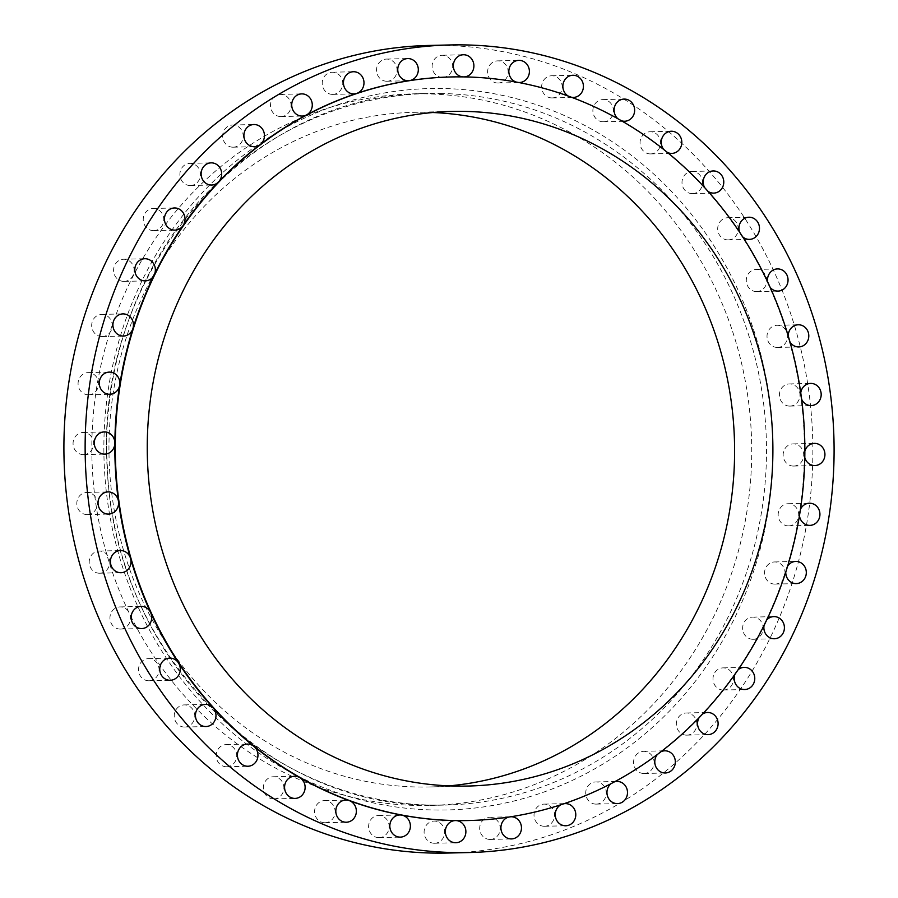 <?xml version="1.0" encoding="UTF-8"?>
<svg xmlns="http://www.w3.org/2000/svg" width="898" height="898" viewBox="0 0 898 898"><rect width="100%" height="100%" fill="white"/><g stroke="black" fill="none" stroke-linecap="round" stroke-linejoin="round"><path stroke-width="0.67" stroke-dasharray="4.49 3.37" d="M273.508 798.917A11.079 10.271 88.6 0 0 273.89 798.917A11.079 10.271 88.6 0 0 283.903 787.793A11.079 10.271 88.6 0 0 273.744 776.759A11.079 10.271 88.6 0 0 273.362 776.759A11.079 10.271 88.6 0 0 263.35 787.883A11.079 10.271 88.6 0 0 273.508 798.917M324.739 822.736A11.079 10.271 88.6 0 0 325.121 822.736A11.079 10.271 88.6 0 0 335.134 811.624A11.079 10.271 88.6 0 0 324.975 800.578A11.079 10.271 88.6 0 0 324.593 800.578A11.079 10.271 88.6 0 0 314.581 811.702A11.079 10.271 88.6 0 0 324.739 822.736M378.765 837.643A11.079 10.271 88.6 0 0 379.147 837.643A11.079 10.271 88.6 0 0 389.16 826.519A11.079 10.271 88.6 0 0 379.001 815.474A11.079 10.271 88.6 0 0 378.619 815.485A11.079 10.271 88.6 0 0 368.607 826.598A11.079 10.271 88.6 0 0 378.765 837.643M434.262 843.256A11.079 10.271 88.6 0 0 434.643 843.244A11.079 10.271 88.6 0 0 444.656 832.132A11.079 10.271 88.6 0 0 434.497 821.086A11.079 10.271 88.6 0 0 434.116 821.086A11.079 10.271 88.6 0 0 424.103 832.21A11.079 10.271 88.6 0 0 434.262 843.256M489.848 839.428A11.079 10.271 88.6 0 0 490.229 839.428A11.079 10.271 88.6 0 0 500.242 828.304A11.079 10.271 88.6 0 0 490.084 817.27A11.079 10.271 88.6 0 0 489.702 817.27A11.079 10.271 88.6 0 0 479.689 828.394A11.079 10.271 88.6 0 0 489.848 839.428M544.177 826.272A11.079 10.271 88.6 0 0 544.558 826.272A11.079 10.271 88.6 0 0 554.56 815.16A11.079 10.271 88.6 0 0 544.401 804.114A11.079 10.271 88.6 0 0 544.02 804.114A11.079 10.271 88.6 0 0 534.018 815.238A11.079 10.271 88.6 0 0 544.177 826.272M595.89 804.114A11.079 10.271 88.6 0 0 596.272 804.114A11.079 10.271 88.6 0 0 606.273 792.99A11.079 10.271 88.6 0 0 596.115 781.945A11.079 10.271 88.6 0 0 595.733 781.956A11.079 10.271 88.6 0 0 585.721 793.069A11.079 10.271 88.6 0 0 595.89 804.114M643.72 773.481A11.079 10.271 88.6 0 0 644.102 773.481A11.079 10.271 88.6 0 0 654.103 762.357A11.079 10.271 88.6 0 0 643.945 751.323A11.079 10.271 88.6 0 0 643.563 751.323A11.079 10.271 88.6 0 0 633.561 762.447A11.079 10.271 88.6 0 0 643.72 773.481M686.487 735.148A11.079 10.271 88.6 0 0 686.869 735.136A11.079 10.271 88.6 0 0 696.882 724.024A11.079 10.271 88.6 0 0 686.723 712.978A11.079 10.271 88.6 0 0 686.341 712.978A11.079 10.271 88.6 0 0 676.329 724.102A11.079 10.271 88.6 0 0 686.487 735.148M723.148 690.034A11.079 10.271 88.6 0 0 723.53 690.034A11.079 10.271 88.6 0 0 733.543 678.91A11.079 10.271 88.6 0 0 723.384 667.876A11.079 10.271 88.6 0 0 723.002 667.876A11.079 10.271 88.6 0 0 712.99 679A11.079 10.271 88.6 0 0 723.148 690.034M752.793 639.275A11.079 10.271 88.6 0 0 753.175 639.275A11.079 10.271 88.6 0 0 763.188 628.151A11.079 10.271 88.6 0 0 753.029 617.117A11.079 10.271 88.6 0 0 752.647 617.117A11.079 10.271 88.6 0 0 742.635 628.23A11.079 10.271 88.6 0 0 752.793 639.275M774.705 584.104A11.079 10.271 88.6 0 0 775.086 584.104A11.079 10.271 88.6 0 0 785.088 572.98A11.079 10.271 88.6 0 0 774.929 561.946A11.079 10.271 88.6 0 0 774.547 561.946A11.079 10.271 88.6 0 0 764.546 573.07A11.079 10.271 88.6 0 0 774.705 584.104M788.321 525.891A11.079 10.271 88.6 0 0 788.702 525.891A11.079 10.271 88.6 0 0 798.704 514.767A11.079 10.271 88.6 0 0 788.545 503.722A11.079 10.271 88.6 0 0 788.163 503.733A11.079 10.271 88.6 0 0 778.162 514.846A11.079 10.271 88.6 0 0 788.321 525.891M793.316 466.062A11.079 10.271 88.6 0 0 793.697 466.062A11.079 10.271 88.6 0 0 803.71 454.938A11.079 10.271 88.6 0 0 793.551 443.893A11.079 10.271 88.6 0 0 793.17 443.893A11.079 10.271 88.6 0 0 783.157 455.017A11.079 10.271 88.6 0 0 793.316 466.062M789.567 406.087A11.079 10.271 88.6 0 0 789.959 406.087A11.079 10.271 88.6 0 0 799.961 394.963A11.079 10.271 88.6 0 0 789.802 383.929A11.079 10.271 88.6 0 0 789.421 383.929A11.079 10.271 88.6 0 0 779.408 395.041A11.079 10.271 88.6 0 0 789.567 406.087M777.174 347.447A11.079 10.271 88.6 0 0 777.556 347.447A11.079 10.271 88.6 0 0 787.568 336.335A11.079 10.271 88.6 0 0 777.41 325.289A11.079 10.271 88.6 0 0 777.028 325.289A11.079 10.271 88.6 0 0 767.015 336.413A11.079 10.271 88.6 0 0 777.174 347.447M756.442 291.592A11.079 10.271 88.6 0 0 756.823 291.592A11.079 10.271 88.6 0 0 766.825 280.468A11.079 10.271 88.6 0 0 756.666 269.434A11.079 10.271 88.6 0 0 756.284 269.434A11.079 10.271 88.6 0 0 746.283 280.558A11.079 10.271 88.6 0 0 756.442 291.592M727.863 239.889A11.079 10.271 88.6 0 0 728.244 239.889A11.079 10.271 88.6 0 0 738.257 228.777A11.079 10.271 88.6 0 0 728.098 217.731A11.079 10.271 88.6 0 0 727.717 217.731A11.079 10.271 88.6 0 0 717.704 228.855A11.079 10.271 88.6 0 0 727.863 239.889M692.156 193.62A11.079 10.271 88.6 0 0 692.549 193.62A11.079 10.271 88.6 0 0 702.55 182.496A11.079 10.271 88.6 0 0 692.392 171.462A11.079 10.271 88.6 0 0 692.01 171.462A11.079 10.271 88.6 0 0 681.997 182.586A11.079 10.271 88.6 0 0 692.156 193.62M650.208 153.917A11.079 10.271 88.6 0 0 650.59 153.917A11.079 10.271 88.6 0 0 660.591 142.793A11.079 10.271 88.6 0 0 650.433 131.759A11.079 10.271 88.6 0 0 650.051 131.759A11.079 10.271 88.6 0 0 640.05 142.872A11.079 10.271 88.6 0 0 650.208 153.917M603.029 121.758A11.079 10.271 88.6 0 0 603.411 121.758A11.079 10.271 88.6 0 0 613.424 110.634A11.079 10.271 88.6 0 0 603.265 99.588A11.079 10.271 88.6 0 0 602.884 99.599A11.079 10.271 88.6 0 0 592.871 110.712A11.079 10.271 88.6 0 0 603.029 121.758M551.799 97.927A11.079 10.271 88.6 0 0 552.18 97.927A11.079 10.271 88.6 0 0 562.193 86.814A11.079 10.271 88.6 0 0 552.034 75.769A11.079 10.271 88.6 0 0 551.653 75.769A11.079 10.271 88.6 0 0 541.64 86.893A11.079 10.271 88.6 0 0 551.799 97.927M497.773 83.031A11.079 10.271 88.6 0 0 498.154 83.031A11.079 10.271 88.6 0 0 508.167 71.907A11.079 10.271 88.6 0 0 498.008 60.873A11.079 10.271 88.6 0 0 497.627 60.873A11.079 10.271 88.6 0 0 487.614 71.997A11.079 10.271 88.6 0 0 497.773 83.031M468.79 820.525A371.884 344.776 88.6 0 0 509.705 816.866A371.884 344.776 88.6 0 0 562.451 804.092A371.884 344.776 88.6 0 0 612.66 782.573A371.884 344.776 88.6 0 0 659.11 752.827A371.884 344.776 88.6 0 0 700.653 715.594A371.884 344.776 88.6 0 0 736.248 671.794A371.884 344.776 88.6 0 0 765.04 622.505A371.884 344.776 88.6 0 0 786.311 568.928A371.884 344.776 88.6 0 0 799.534 512.399A371.884 344.776 88.6 0 0 804.384 454.298A371.884 344.776 88.6 0 0 800.747 396.063A371.884 344.776 88.6 0 0 788.713 339.13A371.884 344.776 88.6 0 0 768.576 284.891A371.884 344.776 88.6 0 0 740.828 234.681A371.884 344.776 88.6 0 0 706.154 189.747A371.884 344.776 88.6 0 0 665.418 151.19A371.884 344.776 88.6 0 0 619.609 119.962A371.884 344.776 88.6 0 0 569.86 96.827A371.884 344.776 88.6 0 0 517.394 82.358A371.884 344.776 88.6 0 0 463.503 76.914A11.079 10.271 88.6 0 0 463.884 76.914A11.079 10.271 88.6 0 0 464.098 76.902M442.276 77.419A11.079 10.271 88.6 0 0 442.669 77.419A11.079 10.271 88.6 0 0 452.671 66.306A11.079 10.271 88.6 0 0 442.512 55.261A11.079 10.271 88.6 0 0 442.13 55.261A11.079 10.271 88.6 0 0 432.129 65.756A11.079 10.271 88.6 0 0 441.131 77.34M386.69 81.247A11.079 10.271 88.6 0 0 387.072 81.235A11.079 10.271 88.6 0 0 397.084 70.123A11.079 10.271 88.6 0 0 386.926 59.077A11.079 10.271 88.6 0 0 386.544 59.077A11.079 10.271 88.6 0 0 376.531 70.201A11.079 10.271 88.6 0 0 386.69 81.247M332.372 94.391A11.079 10.271 88.6 0 0 332.754 94.391A11.079 10.271 88.6 0 0 342.755 83.278A11.079 10.271 88.6 0 0 332.597 72.233A11.079 10.271 88.6 0 0 332.215 72.233A11.079 10.271 88.6 0 0 322.214 83.357A11.079 10.271 88.6 0 0 332.372 94.391M280.659 116.56A11.079 10.271 88.6 0 0 281.04 116.56A11.079 10.271 88.6 0 0 291.053 105.436A11.079 10.271 88.6 0 0 280.894 94.402A11.079 10.271 88.6 0 0 280.502 94.402A11.079 10.271 88.6 0 0 270.5 105.515A11.079 10.271 88.6 0 0 280.659 116.56M232.829 147.193A11.079 10.271 88.6 0 0 233.211 147.193A11.079 10.271 88.6 0 0 243.212 136.069A11.079 10.271 88.6 0 0 233.053 125.024A11.079 10.271 88.6 0 0 232.672 125.024A11.079 10.271 88.6 0 0 222.67 136.148A11.079 10.271 88.6 0 0 232.829 147.193M190.05 185.527A11.079 10.271 88.6 0 0 190.432 185.527A11.079 10.271 88.6 0 0 200.445 174.403A11.079 10.271 88.6 0 0 190.286 163.369A11.079 10.271 88.6 0 0 189.905 163.369A11.079 10.271 88.6 0 0 179.892 174.493A11.079 10.271 88.6 0 0 190.05 185.527M153.39 230.64A11.079 10.271 88.6 0 0 153.771 230.64A11.079 10.271 88.6 0 0 163.784 219.516A11.079 10.271 88.6 0 0 153.625 208.471A11.079 10.271 88.6 0 0 153.244 208.482A11.079 10.271 88.6 0 0 143.231 219.595A11.079 10.271 88.6 0 0 153.39 230.64M123.744 281.4A11.079 10.271 88.6 0 0 124.126 281.4A11.079 10.271 88.6 0 0 134.139 270.276A11.079 10.271 88.6 0 0 123.98 259.241A11.079 10.271 88.6 0 0 123.598 259.241A11.079 10.271 88.6 0 0 113.586 270.354A11.079 10.271 88.6 0 0 123.744 281.4M101.844 336.57A11.079 10.271 88.6 0 0 102.226 336.57A11.079 10.271 88.6 0 0 112.239 325.446A11.079 10.271 88.6 0 0 102.069 314.401A11.079 10.271 88.6 0 0 101.687 314.412A11.079 10.271 88.6 0 0 91.686 325.525A11.079 10.271 88.6 0 0 101.844 336.57M226.341 766.757A11.079 10.271 88.6 0 0 226.723 766.757A11.079 10.271 88.6 0 0 236.724 755.633A11.079 10.271 88.6 0 0 226.565 744.599A11.079 10.271 88.6 0 0 226.184 744.599A11.079 10.271 88.6 0 0 216.182 755.712A11.079 10.271 88.6 0 0 226.341 766.757M184.382 727.054A11.079 10.271 88.6 0 0 184.763 727.054A11.079 10.271 88.6 0 0 194.776 715.93A11.079 10.271 88.6 0 0 184.618 704.885A11.079 10.271 88.6 0 0 184.225 704.896A11.079 10.271 88.6 0 0 174.223 716.009A11.079 10.271 88.6 0 0 184.382 727.054M148.675 680.774A11.079 10.271 88.6 0 0 149.057 680.774A11.079 10.271 88.6 0 0 159.069 669.661A11.079 10.271 88.6 0 0 148.911 658.616A11.079 10.271 88.6 0 0 148.529 658.616A11.079 10.271 88.6 0 0 138.517 669.74A11.079 10.271 88.6 0 0 148.675 680.774M120.108 629.083A11.079 10.271 88.6 0 0 120.489 629.071A11.079 10.271 88.6 0 0 130.491 617.959A11.079 10.271 88.6 0 0 120.332 606.913A11.079 10.271 88.6 0 0 119.95 606.913A11.079 10.271 88.6 0 0 109.949 618.037A11.079 10.271 88.6 0 0 120.108 629.083M99.364 573.227A11.079 10.271 88.6 0 0 99.745 573.216A11.079 10.271 88.6 0 0 109.758 562.103A11.079 10.271 88.6 0 0 99.599 551.058A11.079 10.271 88.6 0 0 99.218 551.058A11.079 10.271 88.6 0 0 89.205 562.182A11.079 10.271 88.6 0 0 99.364 573.227M86.971 514.588A11.079 10.271 88.6 0 0 87.353 514.588A11.079 10.271 88.6 0 0 97.366 503.464A11.079 10.271 88.6 0 0 87.207 492.43A11.079 10.271 88.6 0 0 86.814 492.43A11.079 10.271 88.6 0 0 76.813 503.542A11.079 10.271 88.6 0 0 86.971 514.588M88.228 394.783A11.079 10.271 88.6 0 0 88.61 394.783A11.079 10.271 88.6 0 0 98.612 383.659A11.079 10.271 88.6 0 0 88.453 372.625A11.079 10.271 88.6 0 0 88.071 372.625A11.079 10.271 88.6 0 0 78.07 383.749A11.079 10.271 88.6 0 0 88.228 394.783M83.222 454.613A11.079 10.271 88.6 0 0 83.604 454.613A11.079 10.271 88.6 0 0 93.617 443.489A11.079 10.271 88.6 0 0 83.458 432.454A11.079 10.271 88.6 0 0 83.076 432.454A11.079 10.271 88.6 0 0 73.064 443.578A11.079 10.271 88.6 0 0 83.222 454.613M425.506 93.83A355.877 329.936 88.6 0 0 413.215 93.875A355.877 329.936 88.6 0 0 91.832 450.964A355.877 329.936 88.6 0 0 418.053 805.484A355.877 329.936 88.6 0 0 430.344 805.427A355.877 329.936 88.6 0 0 751.716 448.338A355.877 329.936 88.6 0 0 425.506 93.83M448.113 853.044A403.909 374.455 88.6 0 0 812.858 447.765A403.909 374.455 88.6 0 0 442.613 45.416A403.909 374.455 88.6 0 0 428.66 45.461M432.814 112.519A337.412 312.807 88.6 0 0 425.304 112.295A337.412 312.807 88.6 0 0 413.652 112.34A337.412 312.807 88.6 0 0 108.961 450.897A337.412 312.807 88.6 0 0 418.244 787.018A337.412 312.807 88.6 0 0 429.895 786.962A337.412 312.807 88.6 0 0 449.034 785.873M462.941 76.891A11.079 10.271 88.6 0 0 463.503 76.914A371.884 344.776 88.6 0 0 450.897 76.959M516.114 82.021A11.079 10.271 88.6 0 0 517.394 82.358A11.079 10.271 88.6 0 0 518.73 82.515M568.232 96.064A11.079 10.271 88.6 0 0 569.86 96.827A11.079 10.271 88.6 0 0 571.599 97.287M617.846 118.704A11.079 10.271 88.6 0 0 619.609 119.962A11.079 10.271 88.6 0 0 621.584 120.815M663.689 149.427A11.079 10.271 88.6 0 0 665.418 151.19A11.079 10.271 88.6 0 0 667.495 152.492M704.593 187.514A11.079 10.271 88.6 0 0 706.154 189.747A11.079 10.271 88.6 0 0 708.196 191.499M739.548 232.043A11.079 10.271 88.6 0 0 740.828 234.681A11.079 10.271 88.6 0 0 742.725 236.87M767.667 281.927A11.079 10.271 88.6 0 0 768.576 284.891A11.079 10.271 88.6 0 0 770.215 287.472M788.242 335.953A11.079 10.271 88.6 0 0 788.713 339.13A11.079 10.271 88.6 0 0 790.004 342.026M800.758 392.808A11.079 10.271 88.6 0 0 800.747 396.063A11.079 10.271 88.6 0 0 801.622 399.195M804.866 451.065A11.079 10.271 88.6 0 0 804.384 454.298A11.079 10.271 88.6 0 0 804.799 457.542M800.466 509.312A11.079 10.271 88.6 0 0 799.534 512.399A11.079 10.271 88.6 0 0 799.467 515.643M787.636 566.099A11.079 10.271 88.6 0 0 786.311 568.928A11.079 10.271 88.6 0 0 785.772 572.048M766.69 620.013A11.079 10.271 88.6 0 0 765.04 622.505A11.079 10.271 88.6 0 0 764.086 625.378M738.134 669.717A11.079 10.271 88.6 0 0 736.248 671.794A11.079 10.271 88.6 0 0 734.946 674.319M702.651 713.966A11.079 10.271 88.6 0 0 700.653 715.594A11.079 10.271 88.6 0 0 699.093 717.693M661.108 751.648A11.079 10.271 88.6 0 0 659.11 752.827A11.079 10.271 88.6 0 0 657.426 754.432M614.513 781.821A11.079 10.271 88.6 0 0 612.66 782.573A11.079 10.271 88.6 0 0 610.999 783.673M564.011 803.721A11.079 10.271 88.6 0 0 562.451 804.092A11.079 10.271 88.6 0 0 560.992 804.72M510.76 816.765A11.079 10.271 88.6 0 0 509.705 816.866A11.079 10.271 88.6 0 0 508.683 817.079M440.267 93.471A355.877 329.936 -91.4 0 1 766.488 447.99A355.877 329.936 -91.4 0 1 445.105 805.079A355.877 329.936 -91.4 0 1 432.814 805.124A355.877 329.936 -91.4 0 1 106.604 450.616A355.877 329.936 -91.4 0 1 427.976 93.527A355.877 329.936 -91.4 0 1 440.267 93.471M434.61 810.007A360.805 334.505 88.6 0 0 772.886 454.646A360.805 334.505 88.6 0 0 442.164 88.509A360.805 334.505 88.6 0 0 103.887 443.87A360.805 334.505 88.6 0 0 434.61 810.007M273.89 798.917L295.116 798.401M325.121 822.736L346.347 822.231M379.147 837.643L400.373 837.127M434.643 843.244L455.87 842.739M490.229 839.428L511.456 838.923M544.558 826.272L565.785 825.767M596.272 804.114L617.498 803.598M644.102 773.481L665.328 772.976M686.869 735.136L708.095 734.631M723.53 690.034L744.756 689.518M753.175 639.275L774.402 638.759M775.086 584.104L796.313 583.588M788.702 525.891L809.929 525.375M793.697 466.062L814.924 465.546M789.959 406.087L811.186 405.57M777.556 347.447L798.782 346.942M756.823 291.592L778.05 291.087M728.244 239.889L749.471 239.384M692.549 193.62L713.775 193.104M650.59 153.917L671.816 153.401M603.411 121.758L624.638 121.241M552.18 97.927L573.407 97.422M498.154 83.031L519.381 82.515M442.669 77.419L463.884 76.914M387.072 81.235L408.298 80.73M332.754 94.391L353.98 93.886M281.04 116.56L302.267 116.044M233.211 147.193L254.437 146.677M190.432 185.527L211.659 185.022M153.771 230.64L174.998 230.124M124.126 281.4L145.353 280.883M102.226 336.57L123.453 336.054M226.723 766.757L247.949 766.241M184.763 727.054L205.99 726.538M149.057 680.774L170.283 680.269M120.489 629.071L141.716 628.566M99.745 573.216L120.972 572.711M87.353 514.588L108.579 514.071M88.61 394.783L109.837 394.267M83.604 454.613L104.83 454.107M430.344 805.427L445.105 805.079L432.847 805.124C264.719 806.673 112.71 649.142 107.434 467.375C92.842 273.856 248.499 92.595 427.976 93.527L413.215 93.875M429.895 786.962L468.195 786.042M413.652 112.34L451.952 111.419M83.076 432.454L104.303 431.938M88.071 372.625L109.298 372.109M86.814 492.43L108.041 491.913M99.218 551.058L120.444 550.553M119.95 606.913L141.177 606.408M148.529 658.616L169.756 658.111M184.225 704.896L205.451 704.38M226.184 744.599L247.41 744.083M101.687 314.412L122.914 313.896M123.598 259.241L144.825 258.725M153.244 208.482L174.47 207.966M189.905 163.369L211.131 162.864M232.672 125.024L253.898 124.519M280.502 94.402L301.728 93.886M332.215 72.233L353.442 71.728M386.544 59.077L407.771 58.572M442.13 55.261L463.357 54.756M497.627 60.873L518.853 60.357M551.653 75.769L572.879 75.264M602.884 99.599L624.11 99.083M650.051 131.759L671.277 131.243M692.01 171.462L713.236 170.946M727.717 217.731L748.943 217.226M756.284 269.434L777.511 268.929M777.028 325.289L798.255 324.784M789.421 383.929L810.647 383.412M793.17 443.893L814.396 443.388M788.163 503.733L809.39 503.217M774.547 561.946L795.774 561.43M752.647 617.117L773.874 616.6M723.002 667.876L744.229 667.36M686.341 712.978L707.568 712.473M643.563 751.323L664.789 750.807M595.733 781.956L616.96 781.44M544.02 804.114L565.246 803.609M489.702 817.27L510.928 816.765M434.116 821.086L455.331 820.581M378.619 815.485L399.846 814.969M324.593 800.578L345.82 800.073M273.362 776.759L294.589 776.242"/><path stroke-width="1.35" d="M450.897 76.959A371.884 344.776 88.6 0 0 450.661 76.959A371.884 344.776 88.6 0 0 409.522 80.618A11.079 10.271 88.6 0 0 418.288 68.944A11.079 10.271 88.6 0 0 408.152 58.572A11.079 10.271 88.6 0 0 407.771 58.572A11.079 10.271 88.6 0 0 397.758 69.696A11.079 10.271 88.6 0 0 407.916 80.73A11.079 10.271 88.6 0 0 408.298 80.73A11.079 10.271 88.6 0 0 409.522 80.618A371.884 344.776 88.6 0 0 356.775 93.392A11.079 10.271 88.6 0 0 363.881 81.235A11.079 10.271 88.6 0 0 353.823 71.728A11.079 10.271 88.6 0 0 353.442 71.728A11.079 10.271 88.6 0 0 343.44 82.841A11.079 10.271 88.6 0 0 353.599 93.886A11.079 10.271 88.6 0 0 353.98 93.886A11.079 10.271 88.6 0 0 356.775 93.392A371.884 344.776 88.6 0 0 306.555 114.922A11.079 10.271 88.6 0 0 312.021 102.54A11.079 10.271 88.6 0 0 302.11 93.886A11.079 10.271 88.6 0 0 301.728 93.886A11.079 10.271 88.6 0 0 291.727 105.01A11.079 10.271 88.6 0 0 301.885 116.055A11.079 10.271 88.6 0 0 302.267 116.044A11.079 10.271 88.6 0 0 306.555 114.922A371.884 344.776 88.6 0 0 260.117 144.657A11.079 10.271 88.6 0 0 263.978 132.332A11.079 10.271 88.6 0 0 254.28 124.519A11.079 10.271 88.6 0 0 253.898 124.519A11.079 10.271 88.6 0 0 243.897 135.643A11.079 10.271 88.6 0 0 254.055 146.677A11.079 10.271 88.6 0 0 254.437 146.677A11.079 10.271 88.6 0 0 260.117 144.657A371.884 344.776 88.6 0 0 218.573 181.89A11.079 10.271 88.6 0 0 220.93 169.845A11.079 10.271 88.6 0 0 211.513 162.852A11.079 10.271 88.6 0 0 211.131 162.864A11.079 10.271 88.6 0 0 201.118 173.976A11.079 10.271 88.6 0 0 211.277 185.022A11.079 10.271 88.6 0 0 211.659 185.022A11.079 10.271 88.6 0 0 218.573 181.89A371.884 344.776 88.6 0 0 182.979 225.69A11.079 10.271 88.6 0 0 183.944 214.162A11.079 10.271 88.6 0 0 174.852 207.966A11.079 10.271 88.6 0 0 174.47 207.966A11.079 10.271 88.6 0 0 164.457 219.09A11.079 10.271 88.6 0 0 174.616 230.124A11.079 10.271 88.6 0 0 174.998 230.124A11.079 10.271 88.6 0 0 182.979 225.69A371.884 344.776 88.6 0 0 154.187 274.99A11.079 10.271 88.6 0 0 145.207 258.725A11.079 10.271 88.6 0 0 144.825 258.725A11.079 10.271 88.6 0 0 134.812 269.849A11.079 10.271 88.6 0 0 144.971 280.883A11.079 10.271 88.6 0 0 145.353 280.883A11.079 10.271 88.6 0 0 154.187 274.99A371.884 344.776 88.6 0 0 132.915 328.556A11.079 10.271 88.6 0 0 123.295 313.896A11.079 10.271 88.6 0 0 122.914 313.896A11.079 10.271 88.6 0 0 112.912 325.02A11.079 10.271 88.6 0 0 123.071 336.054A11.079 10.271 88.6 0 0 123.453 336.054A11.079 10.271 88.6 0 0 132.915 328.556A371.884 344.776 88.6 0 0 119.692 385.085A11.079 10.271 88.6 0 0 109.679 372.109A11.079 10.271 88.6 0 0 109.298 372.109A11.079 10.271 88.6 0 0 99.296 383.233A11.079 10.271 88.6 0 0 109.455 394.278A11.079 10.271 88.6 0 0 109.837 394.267A11.079 10.271 88.6 0 0 119.692 385.085A371.884 344.776 88.6 0 0 114.843 443.185A11.079 10.271 88.6 0 0 104.684 431.938A11.079 10.271 88.6 0 0 104.303 431.938A11.079 10.271 88.6 0 0 94.29 443.062A11.079 10.271 88.6 0 0 104.449 454.107A11.079 10.271 88.6 0 0 104.83 454.107A11.079 10.271 88.6 0 0 114.843 443.185A371.884 344.776 88.6 0 0 118.48 501.421A11.079 10.271 88.6 0 0 108.433 491.913A11.079 10.271 88.6 0 0 108.041 491.913A11.079 10.271 88.6 0 0 98.039 503.037A11.079 10.271 88.6 0 0 108.198 514.071A11.079 10.271 88.6 0 0 108.579 514.071A11.079 10.271 88.6 0 0 118.48 501.421A371.884 344.776 88.6 0 0 130.513 558.365A11.079 10.271 88.6 0 0 120.826 550.553A11.079 10.271 88.6 0 0 120.444 550.553A11.079 10.271 88.6 0 0 110.432 561.665A11.079 10.271 88.6 0 0 120.59 572.711A11.079 10.271 88.6 0 0 120.972 572.711A11.079 10.271 88.6 0 0 130.513 558.365A371.884 344.776 88.6 0 0 150.651 612.604A11.079 10.271 88.6 0 0 141.558 606.408A11.079 10.271 88.6 0 0 141.177 606.408A11.079 10.271 88.6 0 0 131.175 617.532A11.079 10.271 88.6 0 0 141.334 628.566A11.079 10.271 88.6 0 0 141.716 628.566A11.079 10.271 88.6 0 0 150.651 612.604A371.884 344.776 88.6 0 0 178.399 662.803A11.079 10.271 88.6 0 0 170.137 658.111A11.079 10.271 88.6 0 0 169.756 658.111A11.079 10.271 88.6 0 0 159.743 669.223A11.079 10.271 88.6 0 0 169.902 680.269A11.079 10.271 88.6 0 0 170.283 680.269A11.079 10.271 88.6 0 0 179.207 674.185A11.079 10.271 88.6 0 0 178.399 662.803A371.884 344.776 88.6 0 0 213.073 707.736A11.079 10.271 88.6 0 0 205.844 704.38A11.079 10.271 88.6 0 0 205.451 704.38A11.079 10.271 88.6 0 0 195.45 715.504A11.079 10.271 88.6 0 0 205.608 726.538A11.079 10.271 88.6 0 0 205.99 726.538A11.079 10.271 88.6 0 0 215.239 719.668A11.079 10.271 88.6 0 0 213.073 707.736A371.884 344.776 88.6 0 0 253.808 746.294A11.079 10.271 88.6 0 0 247.792 744.083A11.079 10.271 88.6 0 0 247.41 744.083A11.079 10.271 88.6 0 0 237.409 755.207A11.079 10.271 88.6 0 0 247.567 766.241A11.079 10.271 88.6 0 0 247.949 766.241A11.079 10.271 88.6 0 0 257.479 758.552A11.079 10.271 88.6 0 0 253.808 746.294A371.884 344.776 88.6 0 0 299.618 777.522A11.079 10.271 88.6 0 0 294.971 776.242A11.079 10.271 88.6 0 0 294.589 776.242A11.079 10.271 88.6 0 0 284.576 787.366A11.079 10.271 88.6 0 0 294.735 798.412A11.079 10.271 88.6 0 0 295.116 798.401A11.079 10.271 88.6 0 0 304.86 789.87A11.079 10.271 88.6 0 0 299.618 777.522A371.884 344.776 88.6 0 0 349.367 800.657A11.079 10.271 88.6 0 0 346.201 800.073A11.079 10.271 88.6 0 0 345.82 800.073A11.079 10.271 88.6 0 0 335.807 811.186A11.079 10.271 88.6 0 0 345.966 822.231A11.079 10.271 88.6 0 0 346.347 822.231A11.079 10.271 88.6 0 0 356.248 812.847A11.079 10.271 88.6 0 0 349.367 800.657A371.884 344.776 88.6 0 0 401.833 815.126A11.079 10.271 88.6 0 0 400.227 814.969A11.079 10.271 88.6 0 0 399.846 814.969A11.079 10.271 88.6 0 0 389.833 826.093A11.079 10.271 88.6 0 0 399.992 837.127A11.079 10.271 88.6 0 0 400.373 837.127A11.079 10.271 88.6 0 0 410.364 826.878A11.079 10.271 88.6 0 0 401.833 815.126A371.884 344.776 88.6 0 0 455.724 820.581A371.884 344.776 88.6 0 0 468.565 820.525A371.884 344.776 88.6 0 0 468.79 820.525M455.488 842.739A11.079 10.271 88.6 0 0 455.87 842.739A11.079 10.271 88.6 0 0 465.882 831.615A11.079 10.271 88.6 0 0 455.724 820.581A11.079 10.271 88.6 0 0 455.331 820.581A11.079 10.271 88.6 0 0 445.329 831.694A11.079 10.271 88.6 0 0 455.488 842.739M508.683 817.079A11.079 10.271 88.6 0 0 500.994 829.101A11.079 10.271 88.6 0 0 511.074 838.923A11.079 10.271 88.6 0 0 511.456 838.923A11.079 10.271 88.6 0 0 521.469 827.799A11.079 10.271 88.6 0 0 511.31 816.753A11.079 10.271 88.6 0 0 510.928 816.765A11.079 10.271 88.6 0 0 510.76 816.765M560.992 804.72A11.079 10.271 88.6 0 0 555.492 817.09A11.079 10.271 88.6 0 0 565.403 825.767A11.079 10.271 88.6 0 0 565.785 825.767A11.079 10.271 88.6 0 0 575.786 814.643A11.079 10.271 88.6 0 0 565.628 803.609A11.079 10.271 88.6 0 0 565.246 803.609A11.079 10.271 88.6 0 0 564.011 803.721M610.999 783.673A11.079 10.271 88.6 0 0 607.475 795.965A11.079 10.271 88.6 0 0 617.106 803.598A11.079 10.271 88.6 0 0 617.498 803.598A11.079 10.271 88.6 0 0 627.5 792.485A11.079 10.271 88.6 0 0 617.341 781.44A11.079 10.271 88.6 0 0 616.96 781.44A11.079 10.271 88.6 0 0 614.513 781.821M657.426 754.432A11.079 10.271 88.6 0 0 655.652 766.297A11.079 10.271 88.6 0 0 664.947 772.976A11.079 10.271 88.6 0 0 665.328 772.976A11.079 10.271 88.6 0 0 675.33 761.852A11.079 10.271 88.6 0 0 665.171 750.807A11.079 10.271 88.6 0 0 664.789 750.807A11.079 10.271 88.6 0 0 661.108 751.648M699.093 717.693A11.079 10.271 88.6 0 0 698.835 728.862A11.079 10.271 88.6 0 0 707.714 734.631A11.079 10.271 88.6 0 0 708.095 734.631A11.079 10.271 88.6 0 0 718.108 723.507A11.079 10.271 88.6 0 0 707.95 712.473A11.079 10.271 88.6 0 0 707.568 712.473A11.079 10.271 88.6 0 0 702.651 713.966M734.946 674.319A11.079 10.271 88.6 0 0 744.375 689.529A11.079 10.271 88.6 0 0 744.756 689.518A11.079 10.271 88.6 0 0 754.769 678.405A11.079 10.271 88.6 0 0 744.61 667.36A11.079 10.271 88.6 0 0 744.229 667.36A11.079 10.271 88.6 0 0 738.134 669.717M764.086 625.378A11.079 10.271 88.6 0 0 774.02 638.759A11.079 10.271 88.6 0 0 774.402 638.759A11.079 10.271 88.6 0 0 784.414 627.646A11.079 10.271 88.6 0 0 774.256 616.6A11.079 10.271 88.6 0 0 773.874 616.6A11.079 10.271 88.6 0 0 766.69 620.013M785.772 572.048A11.079 10.271 88.6 0 0 795.931 583.599A11.079 10.271 88.6 0 0 796.313 583.588A11.079 10.271 88.6 0 0 806.314 572.475A11.079 10.271 88.6 0 0 796.156 561.43A11.079 10.271 88.6 0 0 795.774 561.43A11.079 10.271 88.6 0 0 787.636 566.099M799.467 515.643A11.079 10.271 88.6 0 0 809.547 525.375A11.079 10.271 88.6 0 0 809.929 525.375A11.079 10.271 88.6 0 0 819.93 514.251A11.079 10.271 88.6 0 0 809.772 503.217A11.079 10.271 88.6 0 0 809.39 503.217A11.079 10.271 88.6 0 0 800.466 509.312M804.799 457.542A11.079 10.271 88.6 0 0 814.542 465.546A11.079 10.271 88.6 0 0 814.924 465.546A11.079 10.271 88.6 0 0 824.936 454.422A11.079 10.271 88.6 0 0 814.778 443.388A11.079 10.271 88.6 0 0 814.396 443.388A11.079 10.271 88.6 0 0 804.866 451.065M801.622 399.195A11.079 10.271 88.6 0 0 810.793 405.57A11.079 10.271 88.6 0 0 811.186 405.57A11.079 10.271 88.6 0 0 821.187 394.458A11.079 10.271 88.6 0 0 811.029 383.412A11.079 10.271 88.6 0 0 810.647 383.412A11.079 10.271 88.6 0 0 800.758 392.808M790.004 342.026A11.079 10.271 88.6 0 0 798.401 346.942A11.079 10.271 88.6 0 0 798.782 346.942A11.079 10.271 88.6 0 0 808.795 335.818A11.079 10.271 88.6 0 0 798.636 324.773A11.079 10.271 88.6 0 0 798.255 324.784A11.079 10.271 88.6 0 0 788.242 335.953M770.215 287.472A11.079 10.271 88.6 0 0 777.668 291.087A11.079 10.271 88.6 0 0 778.05 291.087A11.079 10.271 88.6 0 0 788.051 279.963A11.079 10.271 88.6 0 0 777.893 268.917A11.079 10.271 88.6 0 0 777.511 268.929A11.079 10.271 88.6 0 0 767.667 281.927M742.725 236.87A11.079 10.271 88.6 0 0 749.089 239.384A11.079 10.271 88.6 0 0 749.471 239.384A11.079 10.271 88.6 0 0 759.484 228.26A11.079 10.271 88.6 0 0 749.325 217.226A11.079 10.271 88.6 0 0 748.943 217.226A11.079 10.271 88.6 0 0 739.548 232.043M708.196 191.499A11.079 10.271 88.6 0 0 713.382 193.115A11.079 10.271 88.6 0 0 713.775 193.104A11.079 10.271 88.6 0 0 723.777 181.991A11.079 10.271 88.6 0 0 713.618 170.946A11.079 10.271 88.6 0 0 713.236 170.946A11.079 10.271 88.6 0 0 704.593 187.514M667.495 152.492A11.079 10.271 88.6 0 0 671.435 153.401A11.079 10.271 88.6 0 0 671.816 153.401A11.079 10.271 88.6 0 0 681.818 142.288A11.079 10.271 88.6 0 0 671.659 131.243A11.079 10.271 88.6 0 0 671.277 131.243A11.079 10.271 88.6 0 0 662.174 137.742A11.079 10.271 88.6 0 0 663.689 149.427M621.584 120.815A11.079 10.271 88.6 0 0 624.256 121.241A11.079 10.271 88.6 0 0 624.638 121.241A11.079 10.271 88.6 0 0 634.65 110.117A11.079 10.271 88.6 0 0 624.492 99.083A11.079 10.271 88.6 0 0 624.11 99.083A11.079 10.271 88.6 0 0 614.659 106.525A11.079 10.271 88.6 0 0 617.846 118.704M571.599 97.287A11.079 10.271 88.6 0 0 573.025 97.422A11.079 10.271 88.6 0 0 573.407 97.422A11.079 10.271 88.6 0 0 583.419 86.298A11.079 10.271 88.6 0 0 573.261 75.264A11.079 10.271 88.6 0 0 572.879 75.264A11.079 10.271 88.6 0 0 563.147 83.716A11.079 10.271 88.6 0 0 568.232 96.064M518.73 82.515A11.079 10.271 88.6 0 0 518.999 82.526A11.079 10.271 88.6 0 0 519.381 82.515A11.079 10.271 88.6 0 0 529.393 71.402A11.079 10.271 88.6 0 0 519.235 60.357A11.079 10.271 88.6 0 0 518.853 60.357A11.079 10.271 88.6 0 0 508.93 69.909A11.079 10.271 88.6 0 0 516.114 82.021M464.098 76.902A11.079 10.271 88.6 0 0 473.897 65.677A11.079 10.271 88.6 0 0 463.738 54.744A11.079 10.271 88.6 0 0 463.357 54.756A11.079 10.271 88.6 0 0 453.355 65.565A11.079 10.271 88.6 0 0 462.941 76.891M449.887 44.956L428.66 45.461A403.909 374.455 88.6 0 0 63.915 450.74A403.909 374.455 88.6 0 0 434.161 853.1A403.909 374.455 88.6 0 0 448.113 853.044L469.34 852.539A403.909 374.455 88.6 0 0 834.085 447.26A403.909 374.455 88.6 0 0 463.839 44.9A403.909 374.455 88.6 0 0 449.887 44.956A403.909 374.455 88.6 0 0 85.142 450.235A403.909 374.455 88.6 0 0 455.387 852.584A403.909 374.455 88.6 0 0 469.34 852.539M456.543 786.087A337.412 312.807 88.6 0 0 468.195 786.042A337.412 312.807 88.6 0 0 772.886 447.485A337.412 312.807 88.6 0 0 463.604 111.374A337.412 312.807 88.6 0 0 451.952 111.419A337.412 312.807 88.6 0 0 147.261 449.977A337.412 312.807 88.6 0 0 456.543 786.087M449.034 785.873A337.412 312.807 88.6 0 0 734.497 442.13A337.412 312.807 88.6 0 0 432.814 112.519M463.963 76.902A371.884 344.776 88.6 0 0 451.122 76.947A371.884 344.776 88.6 0 0 115.292 450.1A371.884 344.776 88.6 0 0 456.184 820.57A371.884 344.776 88.6 0 0 469.025 820.514A371.884 344.776 88.6 0 0 804.855 447.361A371.884 344.776 88.6 0 0 463.963 76.902M441.131 77.34A11.079 10.271 88.6 0 0 442.276 77.419"/></g></svg>
